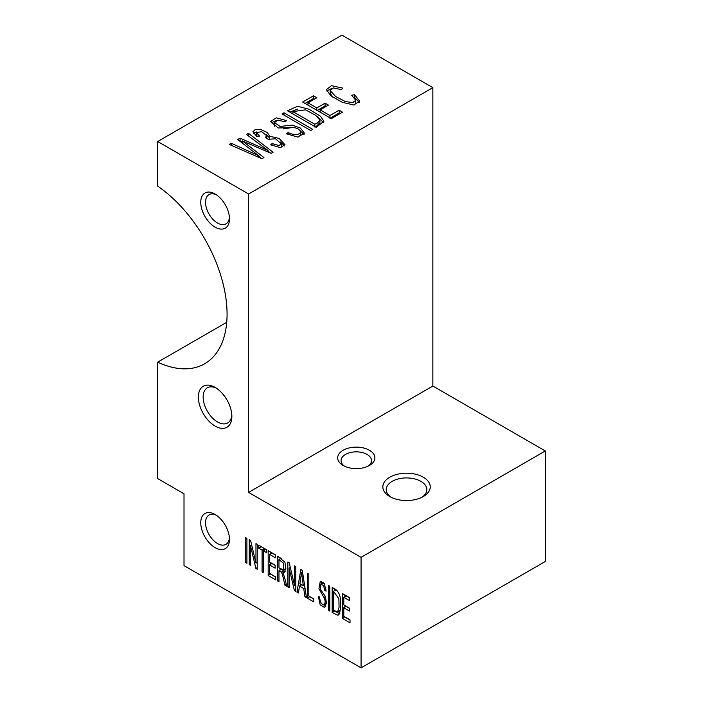 <?xml version="1.0" encoding="UTF-8"?>
<svg xmlns="http://www.w3.org/2000/svg" width="703" height="703" viewBox="0 0 703 703"><rect width="100%" height="100%" fill="white"/><g stroke="black" fill="none" stroke-linecap="round" stroke-linejoin="round"><path stroke-width="1.05" d="M342.449 593.552L342.449 618.42L350.015 622.788L350.015 619.853L343.793 616.259L343.793 607.796L349.4 611.03L349.4 608.121L343.793 604.879L343.793 597.26L349.778 600.714L349.778 597.787L342.449 593.552M338.916 614.29L337.475 615.125C339.321 615.538 340.349 612.085 340.577 604.765C341.148 595.52 338.354 589.808 332.185 587.629L332.185 612.498L337.475 615.125L338.275 614.905M328.486 585.485L328.486 610.353L329.821 611.127L329.821 586.267L328.486 585.485M319.61 596.97L318.345 596.513L320.181 604.8L324.654 607.559L326.403 602.937L325.384 596.452L320.498 589.448L320.893 584.211L323.565 585.555L324.83 590.625L326.122 591.126L324.311 583.56L320.296 581.355L318.925 588.719L323.942 597.471C325.524 600.661 325.533 603.06 323.969 604.659C321.491 604.642 320.041 602.076 319.61 596.97M326.535 603.2L323.969 604.659M307.466 573.349L307.466 598.218L313.802 601.882L313.802 598.947L308.802 596.065L308.802 574.131L307.466 573.349M300.849 569.535L296.956 592.154L298.38 592.972L299.496 586.091L303.731 588.534L304.917 596.75L306.446 597.629L302.299 570.37L300.849 569.535M287.826 562.013L287.826 586.882L289.109 587.62L289.109 568.086L294.434 590.696L295.814 591.495L295.814 566.627L294.531 565.889L294.531 585.406L289.205 562.813L287.826 562.013M277.623 556.126L277.623 580.994L278.968 581.768L278.968 570.722L281.27 572.18C281.929 572.488 283.124 576.82 284.873 585.177L286.56 586.153C285.646 581.003 284.416 576.522 282.878 572.708L284.24 572.576L285.708 568.586L284.961 562.277L277.623 556.126M268.186 550.677L268.186 575.546L275.752 579.913L275.752 576.978L269.53 573.384L269.53 564.913L275.137 568.156L275.137 565.247L269.53 562.005L269.53 554.386L275.514 557.839L275.514 554.913L268.186 550.677M262.087 550.089L262.087 572.022L263.423 572.796L263.423 550.862L266.78 552.795L266.78 549.86L258.739 545.22L258.739 548.155L262.087 550.089L264.477 548.709L261.138 546.609M249.257 539.746L249.257 564.614L250.54 565.361L250.54 545.818L255.874 568.428L257.245 569.228L257.245 544.359L255.962 543.621L255.962 563.138L250.637 540.545L249.257 539.746M245.567 537.619L245.567 562.479L246.911 563.261L246.911 538.393L245.567 537.619M215.118 426.097A23.691 13.673 60 0 1 198.369 397.09A23.691 13.673 60 0 1 215.118 387.415A23.691 13.673 60 0 1 231.867 416.431A23.691 13.673 60 0 1 215.118 426.097M215.118 227.166A20.299 11.723 60 0 1 200.759 202.306A20.299 11.723 60 0 1 215.118 194.01A20.299 11.723 60 0 1 229.468 218.879A20.299 11.723 60 0 1 215.118 227.166M215.118 547.663A20.299 11.723 60 0 1 200.759 522.804A20.299 11.723 60 0 1 215.118 514.508A20.299 11.723 60 0 1 229.468 539.377A20.299 11.723 60 0 1 215.118 547.663M248.616 492.408L248.616 194.01L157.692 141.523L157.692 186.119A108.28 62.514 -120 0 1 222.543 281.622A108.28 62.514 -120 0 1 204.652 363.767A108.28 62.514 -120 0 1 157.692 362.159L157.692 478.594L184.01 493.787L184.01 565.625L361.07 667.85L361.07 557.338L248.616 492.408L432.855 386.035L545.308 450.966L361.07 557.338M229.222 144.423L261.911 158.711L263.933 157.542L242.298 140.881L271.165 153.368L273.072 152.261L248.467 133.315L246.472 134.466L268.08 150.512L240.075 138.157L237.684 139.537L258.862 155.829L231.252 143.254L229.222 144.423M272.079 143.544L270.708 144.88L280.374 147.568L284.97 144.713L279.153 138.438L269.741 136.233L267.245 132.498L261.27 129.721L255.391 129.414L252.895 131.733L257.078 136.795L259.548 136.101L256.384 132.586L261.736 131.681L266.745 135.758L265.426 137.41L268.326 139.317L275.444 138.763L281.437 143.913L278.836 145.521L272.079 143.544L272.079 145.547M288.107 132.568L286.552 133.825L297.773 137.076L304.417 133.157L300.26 127.999L292.061 125.072L280.172 126.452L274.407 122.577L278.028 120.09L285.005 121.883L286.622 120.626L276.27 117.832L270.611 121.514L278.195 127.981L292.184 127.551C297.149 127.718 299.926 129.299 300.506 132.313C298.476 135.354 294.346 135.442 288.107 132.568L288.107 134.642M300.559 131.9L300.506 135.073L300.559 131.9M282.017 113.948L310.735 130.521L312.721 129.378L284.003 112.796L282.017 113.948M287.492 110.784L316.201 127.366L323.925 121.232L320.41 116.197L308.986 109.22L297.589 106.285L287.492 110.784M302.633 102.04L331.341 118.622L342.51 112.172L339.127 110.222L329.935 115.52L320.164 109.879L328.442 105.099L325.076 103.156L316.798 107.937L307.993 102.858L316.833 97.752L313.45 95.801L302.633 102.04M354.602 94.677L351.658 95.265L355.771 100.265L352.801 102.603L345.375 101.522L335.718 96.601L330.164 90.511L333.424 87.928L341.544 89.685L342.616 88.051L331.421 85.696L326.438 89.58L330.779 95.731L342.238 102.295L353.714 104.984L359.725 101.267L354.602 94.677L354.602 97.436L359.374 102.541M157.692 141.523L341.93 35.15L432.855 87.647L432.855 386.035M248.616 194.01L432.855 87.647M389.787 496.555L389.787 496.555A23.691 13.673 180 0 1 389.787 477.214A23.691 13.673 180 0 1 423.285 477.214A23.691 13.673 180 0 1 423.285 496.555A23.691 13.673 180 0 1 389.787 496.555M343.126 465.465L343.126 465.465A18.612 10.747 180 0 1 343.126 450.272A18.612 10.747 180 0 1 369.444 450.272A18.612 10.747 180 0 1 369.444 465.465A18.612 10.747 180 0 1 343.126 465.465M361.07 667.85L545.308 561.477L545.308 450.966M421.993 497.241A20.299 11.723 0 0 0 426.835 489.648A20.299 11.723 0 0 0 420.886 481.353A20.299 11.723 0 0 0 398.759 478.813A20.299 11.723 0 0 0 386.228 489.648A20.299 11.723 0 0 0 391.07 497.241M368.126 466.159A15.229 8.787 0 0 0 371.509 460.632A15.229 8.787 0 0 0 367.054 454.419A15.229 8.787 0 0 0 350.454 452.512A15.229 8.787 0 0 0 341.06 460.632A15.229 8.787 0 0 0 344.444 466.159M157.692 362.159L226.744 322.299M216.357 388.188A20.299 11.723 -120 0 0 207.359 387.792A20.299 11.723 -120 0 0 204.248 404.058A20.299 11.723 -120 0 0 217.508 421.949A20.299 11.723 -120 0 0 227.658 422.96A20.299 11.723 -120 0 0 231.814 414.963M216.366 515.299A16.916 9.772 -120 0 0 209.046 515.053A16.916 9.772 -120 0 0 206.454 528.612A16.916 9.772 -120 0 0 217.508 543.524A16.916 9.772 -120 0 0 225.971 544.359A16.916 9.772 -120 0 0 229.415 537.9M216.366 194.801A16.916 9.772 -120 0 0 209.046 194.555A16.916 9.772 -120 0 0 206.454 208.114A16.916 9.772 -120 0 0 217.508 223.027A16.916 9.772 -120 0 0 225.971 223.862A16.916 9.772 -120 0 0 229.415 217.403M330.164 90.511L330.164 93.271L332.879 97.269M354.25 104.949L355.771 103.033L355.771 100.265M326.728 91.012L331.746 88.429M339.127 110.222L339.127 112.981L340.12 113.552M329.935 115.52L329.935 117.805M329.935 118.289L339.127 112.981M320.164 109.879L320.164 112.164M325.076 103.156L325.076 105.916L326.051 106.478M316.798 107.937L316.798 110.222M316.798 110.696L325.076 105.916M307.993 102.858L307.993 105.142M313.45 95.801L313.45 98.561L314.443 99.132M305.023 103.429L313.45 98.561M314.803 124.264L292.861 111.592L305.524 109.853L315.594 115.266L319.918 120.116L317.993 122.419L314.803 124.264L314.803 126.549M314.803 127.023L317.993 125.178L319.918 122.884L319.918 120.116M292.861 111.592L292.861 113.886M289.882 112.164L297.501 109.053M317.536 116.768L323.529 122.559M284.003 112.796L284.003 115.09M274.407 122.577L274.768 126.355M283.564 128.913L290.655 127.77M300.128 130.679L304.056 134.475M271.024 122.928L276.261 120.591M298.125 137.059L300.506 135.073M280.523 142.015L284.548 145.96M269.741 136.233L269.741 138.104M253.379 133.262L256.586 131.979M266.428 134.712L269.662 138.131M256.384 132.586L257.061 136.786M281.095 147.525L281.437 143.913M258.862 156.382L261.806 158.667M242.298 140.881L242.298 143.122M248.467 133.315L248.467 135.951M268.08 151.18L270.602 153.122M268.08 150.512L268.08 152.033M240.075 138.157L240.075 140.925L242.298 141.874M258.862 155.829L258.862 157.375M231.252 143.254L231.252 145.31M245.567 562.479L246.911 561.706M249.257 564.614L250.54 563.868M250.54 545.818L251.718 545.141M255.874 568.428L257.245 567.637M255.962 563.138L257.245 562.4M262.087 572.022L263.423 571.249M264.477 550.256L264.477 548.709M263.423 550.862L265.822 549.482L266.78 550.036M258.739 548.155L261.138 546.776M268.186 575.546L270.576 573.991M270.576 564.307L270.576 562.611M270.576 553.779L270.576 552.057M275.752 577.145L270.576 574.158M269.53 564.913L271.92 563.534L275.137 565.397M269.53 554.386L271.92 553.006L275.514 555.08M278.968 559.65L283.74 563.367L283.45 569.834L278.968 567.875L278.968 559.65L281.349 558.279M277.623 580.994L278.968 580.221M280.022 570.124L280.022 568.481M280.022 559.043L280.022 557.505M278.968 570.722L281.358 569.342L283.669 570.792L281.27 572.18M284.311 571.882L283.669 570.792M284.873 585.177L286.174 584.43M282.878 572.708L285.154 571.398M287.826 586.882L289.109 586.135M289.109 568.086L290.286 567.4M294.434 590.696L295.814 589.905M294.531 585.406L295.814 584.668M301.543 572.55L303.318 585.617L299.882 583.631L301.543 572.55L302.545 571.97M303.318 585.617L304.513 584.931M296.956 592.154L298.67 591.161M300.225 585.661L300.515 584M299.496 586.091L301.815 584.747M303.731 588.534L304.953 587.831M304.724 586.346L303.397 585.573M304.917 596.75L306.2 596.012M307.466 598.218L309.856 596.671M313.802 599.114L309.856 596.838M323.705 582.717L320.893 584.211M325.691 606.32L323.485 604.729M324.83 590.625L326.069 589.914M321.157 584.061L321.71 581.232M323.942 597.471L325.445 596.601M328.486 610.353L329.821 609.58M333.53 591.337L338.872 598.71L339.066 607.348L337.607 611.909L333.53 610.336L333.53 591.337L335.929 589.958L337.045 590.599M332.185 612.498L334.584 610.942M334.584 590.731L334.584 589.009M339.874 613.737L334.584 611.109M337.607 611.909L340.19 610.389M342.449 618.42L344.839 616.865M344.839 607.19L344.839 605.485M344.839 596.654L344.839 594.931M350.015 620.028L344.839 617.041M343.793 607.796L346.184 606.408L349.4 608.271M343.793 597.26L346.184 595.88L349.778 597.954M317.993 122.419L317.993 125.178M266.745 138.517L266.745 135.758M285.84 568.455L283.45 569.834"/></g></svg>
